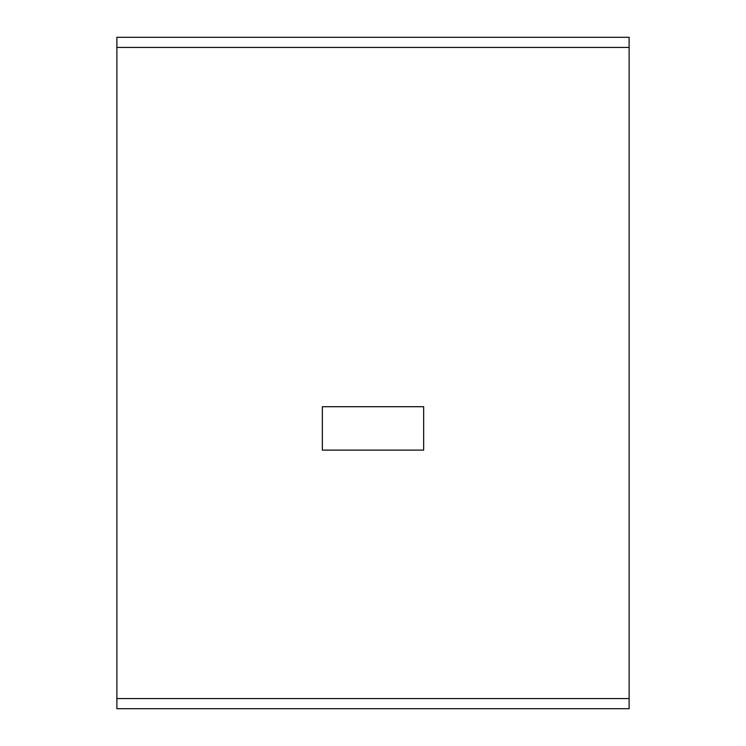 <?xml version="1.0" encoding="UTF-8"?>
<svg xmlns="http://www.w3.org/2000/svg" width="746" height="746" viewBox="0 0 746 746"><rect width="100%" height="100%" fill="white"/><g stroke="black" fill="none" stroke-linecap="round" stroke-linejoin="round"><path stroke-width="1.12" d="M116.88 47.427L116.88 698.573L629.12 698.573L629.12 47.427L116.88 47.427L116.88 37.3L629.12 37.3L629.12 47.427M322.356 406.71L423.644 406.71L423.644 450.118L322.356 450.118L322.356 406.71M116.88 698.573L116.88 708.7L629.12 708.7L629.12 698.573"/></g></svg>
